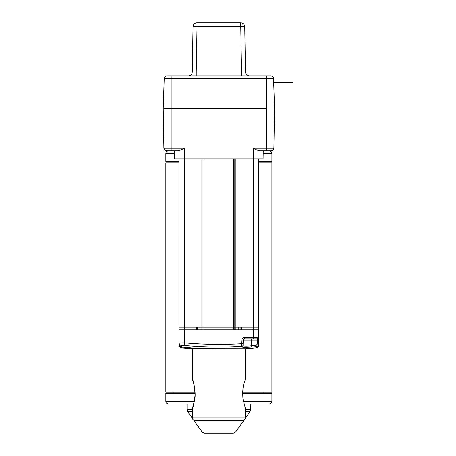 <?xml version="1.0" encoding="UTF-8"?>
<svg xmlns="http://www.w3.org/2000/svg" width="456" height="456" viewBox="0 0 456 456"><rect width="100%" height="100%" fill="white"/><g stroke="black" fill="none" stroke-linecap="round" stroke-linejoin="round"><path stroke-width="0.68" d="M174.591 153.501L165.836 153.501C165.973 151.911 166.856 151.027 168.486 150.85C166.856 151.027 165.973 151.911 165.836 153.501L165.836 161.458L179.105 161.458M258.655 161.458L271.879 161.458L271.879 153.501L263.169 153.501M242.666 392.109L271.879 392.109L271.879 162.781L258.655 162.781M179.105 162.781L165.836 162.781L165.836 392.109L195.088 392.109M269.228 150.85C270.858 151.027 271.742 151.911 271.879 153.501M195.134 393.431L165.836 393.431L165.836 401.388C165.973 402.979 166.856 403.862 168.486 404.039L193.766 404.039M242.62 393.431L271.879 393.431L271.879 401.388C271.742 402.979 270.858 403.862 269.228 404.039L243.988 404.039M218.857 433.2L233.392 433.2L204.322 433.2L202.156 432.077L193.737 420.141M263.927 392.109L263.927 393.431L263.927 392.109M263.078 158.802L263.215 150.85L263.078 158.802L174.682 158.802L174.54 150.85L168.481 150.85M260.034 150.85L266.612 150.85L260.034 150.85C258.558 150.765 256.335 149.893 253.354 148.246L266.612 148.246L266.612 108.431L163.214 108.431L171.165 108.431L171.165 148.246L163.875 148.246L163.18 108.431L164.228 78.381L163.18 108.431L163.875 148.246L164.986 150.36L166.56 150.85A2.651 2.651 -90 0 1 163.909 148.246L163.214 108.431L164.228 78.381C163.852 76.465 167.255 75.502 166.879 75.821L166.913 75.821A2.651 2.651 90 0 0 164.263 78.381L273.514 78.381L272.962 76.853C270.186 74.995 270.91 76.141 270.864 75.821A2.651 2.651 -90 0 1 273.514 78.381L274.563 108.431L273.514 78.381M177.743 150.85L171.165 150.85L171.165 148.246L184.423 148.246C181.762 149.779 179.533 150.645 177.743 150.85L166.525 150.85M266.612 150.85L271.217 150.85A2.651 2.651 -90 0 0 273.868 148.246L274.563 108.431L273.868 148.246L273.292 149.847C270.545 151.66 271.263 150.543 271.217 150.85L266.612 150.85L266.612 148.246L273.868 148.246M266.612 108.431L171.165 108.431L171.165 75.821L270.864 75.821L254.864 75.821L270.864 75.821L266.606 75.821L266.612 108.431M270.83 75.821L270.009 75.821M248.719 75.821L249.489 75.821A3.979 3.979 -90 0 1 245.51 71.917L241.537 71.917L241.537 75.821L232.132 75.821L244.969 75.821L232.132 75.821M188.271 75.821L188.277 75.821A3.979 3.979 90 0 0 192.244 71.917L192.255 71.917A3.979 3.979 -90 0 1 188.277 75.821L188.277 75.821M189.052 75.821L189.725 75.821L189.052 75.821M194.473 75.821L192.791 75.821M249.472 75.821A3.979 3.979 90 0 0 249.478 75.821L248.03 75.821M246.115 75.821L244.969 75.821M205.622 75.821L241.537 75.821L196.228 75.821L196.228 71.917L192.255 71.917L193.042 26.704A3.979 3.979 -90 0 1 197.009 22.8L197.009 22.8A3.979 3.979 90 0 0 193.042 26.704L197.02 26.704L197.009 22.8A3.979 3.979 0 0 0 193.036 26.704L192.244 71.917L193.036 26.704M244.724 26.704L245.51 71.917L244.724 26.704A3.979 3.979 0 0 0 240.745 22.8L240.745 26.704L244.724 26.704A3.979 3.979 90 0 0 240.745 22.8L197.009 22.8A3.979 3.979 0 0 0 196.958 22.8M240.745 22.8L197.02 22.8L240.745 22.8M192.688 46.911L192.455 60.181L192.688 46.911M166.879 75.821A2.651 2.651 90 0 0 164.228 78.381A2.651 2.651 90 0 1 166.879 75.821L266.606 75.821M248.058 75.821L246.052 75.821L248.058 75.821M204.083 158.802L204.083 327.151L234.794 327.151L233.694 327.151L233.694 158.802M201.877 158.802L201.877 327.151L202.983 327.151L179.105 327.151L179.105 158.802L179.105 329.802L258.666 329.802L253.354 329.802L253.354 327.151L258.655 327.151L258.655 329.802L258.655 158.802L258.655 327.151M235.9 158.802L235.9 327.151L253.354 327.151L241.418 327.151L241.418 329.802L238.773 329.802L238.773 327.151L234.794 327.151L235.9 327.151L235.9 329.802L233.694 329.802L233.694 327.151L202.983 327.151L204.083 327.151L204.083 329.802L201.877 329.802L201.877 327.151L199.004 327.151L199.004 329.802L196.359 329.802L196.359 327.151L184.423 327.151L184.429 342.855L179.128 342.912L179.128 344.405C179.305 345.984 180.103 346.862 181.522 347.039A389.635 388.153 -0.2 0 0 186.293 347.466L186.293 347.466C189.417 347.654 197.174 348.646 194.752 348.652L186.299 348.23A387.418 385.947 0.2 0 1 181.516 347.797L181.516 347.894A389.72 389.72 0 0 0 192.272 348.777L192.238 348.777M202.983 158.802L202.983 329.802M179.117 337.554A1.328 1.328 90 0 1 179.117 337.491L179.128 337.582A1.328 1.328 -90 0 1 179.122 337.491L179.111 158.802M234.794 158.802L234.794 329.802M181.602 347.044L181.516 347.797C179.966 347.478 179.168 346.594 179.122 345.158L179.128 342.912C179.254 344.394 180.052 345.272 181.528 345.534L181.522 347.039L194.455 348.395M240.095 329.802L240.095 327.151M197.682 329.802L197.682 327.151M184.195 345.477A387.07 387.07 90 0 0 218.874 347.039A387.07 387.07 -90 0 0 241.8 346.36L241.794 343.721A384.436 384.436 -90 0 1 184.429 342.855L184.195 345.477L181.528 345.534M218.88 349.011L192.13 348.709L245.647 348.766L218.88 349.011M245.539 348.777L245.505 348.777A389.72 389.72 0 0 0 256.261 347.894L256.266 346.657A386.352 385.822 0.3 0 1 251.444 347.096C245.328 347.523 242.107 347.455 241.777 346.891L241.8 346.36A1.328 1.317 2.9 0 0 243.048 345.112L243.31 340.073L244.633 338.819A1.328 1.328 -90 0 0 243.31 340.073L243.048 345.112M241.777 346.891A1.328 1.317 2.8 0 0 243.019 345.648C243.304 346.207 246.075 346.275 251.336 345.847L251.444 347.096M255.616 338.819L253.359 338.819L257.338 338.819L257.338 340.073L243.31 340.073L244.633 338.819L257.338 338.819A1.328 1.328 -90 0 0 258.666 337.491A1.328 1.328 -90 0 1 257.338 338.819L258.666 337.491L258.666 329.802L258.666 337.491L253.359 337.491L253.359 338.819L244.633 338.819A1.328 1.328 -90 0 0 243.31 340.073L241.988 340.005A2.651 2.651 90 0 1 244.633 337.491L253.359 337.491L253.359 329.802M186.299 348.23L186.407 347.027M256.261 347.894C259.139 346.702 258.085 346.474 258.558 345.962L258.66 344.018L257.338 344.08L257.338 340.073L258.66 340.005L258.66 337.554L258.66 344.012C258.478 345.597 257.68 346.48 256.266 346.657L256.135 345.409A385.041 384.511 0.3 0 1 251.336 345.847L251.336 338.819M192.364 408.542L194.598 400.203C195.846 395.42 194.735 385.97 193.236 382.031L192.364 379.381C193.173 379.688 194.096 384.761 195.139 394.588C193.942 403.685 193.019 408.337 192.364 408.542L192.438 418.437M242.74 420.472L195.014 420.472A2.651 2.651 -90 0 1 192.364 417.821L245.391 417.821C244.718 419.759 243.835 420.643 242.74 420.472L242.74 420.472A2.651 2.651 90 0 0 245.391 417.821L245.391 408.542L242.997 399.2C242.364 391.909 242.871 386.186 244.519 382.031L245.391 379.381L245.391 348.783M165.836 401.388L194.381 401.388M243.373 401.388L271.879 401.388M250.675 404.039L250.675 409.824L245.391 409.824M250.675 409.824L250.184 411.352L245.391 411.352M243.96 420.175L235.558 432.077L202.156 432.077M192.364 411.352L187.53 411.352L192.403 418.255M192.364 409.824L187.045 409.824L187.53 411.352M171.165 150.85L166.56 150.85A2.651 2.651 -90 0 1 163.909 148.246M253.354 327.151L253.354 148.246M184.423 148.246L184.423 327.151M174.694 158.802L174.557 150.85M164.263 78.381A2.651 2.651 90 0 1 166.913 75.821L171.165 75.821M196.228 71.917L241.537 71.917L240.745 26.704L197.02 26.704L196.228 71.917M179.105 329.802L179.105 327.151M243.116 343.79L241.794 343.721L241.988 340.005M179.248 345.209L179.117 344.725C179.841 345.682 177.412 345.665 181.516 347.894M179.122 339.196L179.128 344.405C179.248 345.899 180.052 346.777 181.522 347.039M179.117 340.005L179.117 344.725M257.338 344.08L256.135 345.409M244.633 338.819L244.633 337.491M245.362 418.186L250.184 411.352M235.558 432.077L233.392 433.2M187.045 409.824L187.045 404.039M173.126 392.109L173.126 393.431M174.682 158.802L174.54 150.85M246.833 75.821L247.574 75.821M190.272 75.821L191.127 75.821M190.169 75.821L190.557 75.821M192.785 75.821L191.263 75.821M249.278 75.821L248.742 75.821M254.864 75.821L270.864 75.821M273.657 82.45L292.82 82.45L273.657 82.45M179.122 337.503L179.122 339.19M192.364 379.381L192.364 348.783M192.802 419.281L193.555 420.033M194.398 420.403L195.014 420.472"/></g></svg>
